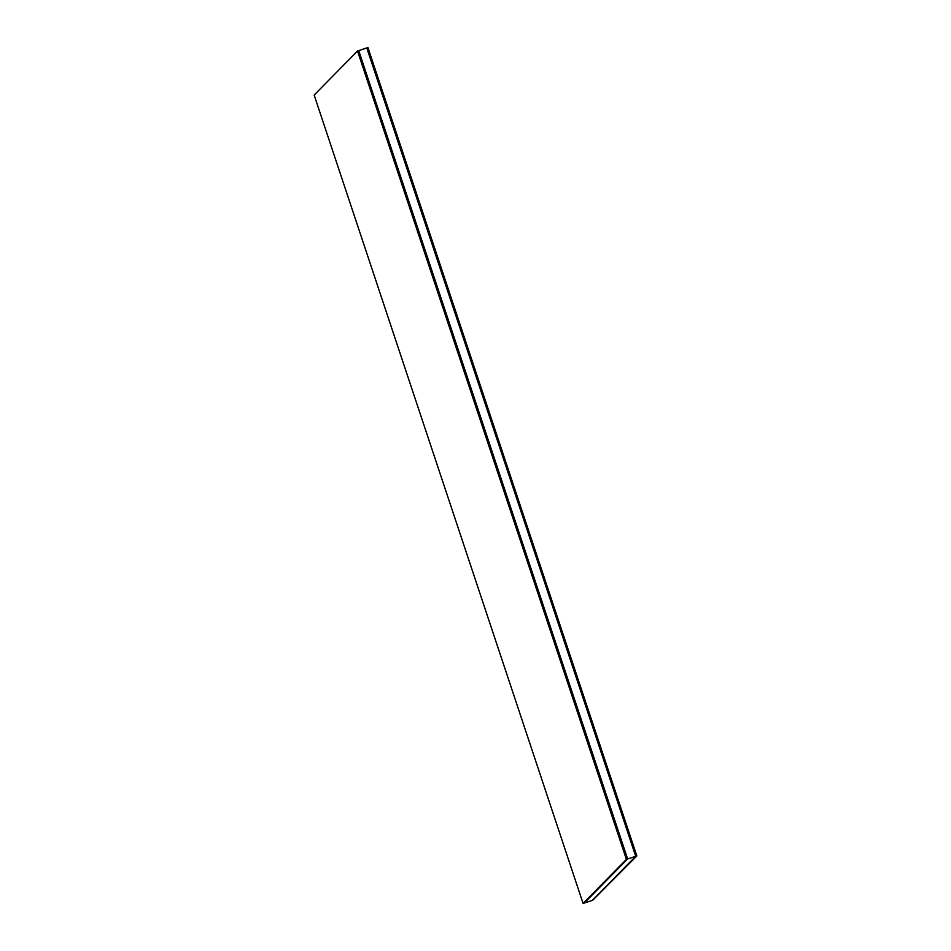 <?xml version="1.0" encoding="UTF-8"?>
<svg xmlns="http://www.w3.org/2000/svg" width="951" height="951" viewBox="0 0 951 951"><rect width="100%" height="100%" fill="white"/><g stroke="black" fill="none" stroke-linecap="round" stroke-linejoin="round"><path stroke-width="1.43" d="M583.082 903.45L626.412 859.371L357.505 50.985L314.163 95.064L583.082 903.45L627.624 858.967L635.708 856.304L366.789 47.919L636.029 856.197L592.687 900.276L636.837 855.936L367.918 47.55L367.122 47.812L636.029 856.197L636.837 855.936M357.505 50.985L366.789 47.919L636.029 856.197L592.687 900.276L635.708 856.304L592.366 900.383L584.283 903.046L627.624 858.967L358.717 50.593L627.624 858.967L626.412 859.371"/></g></svg>
